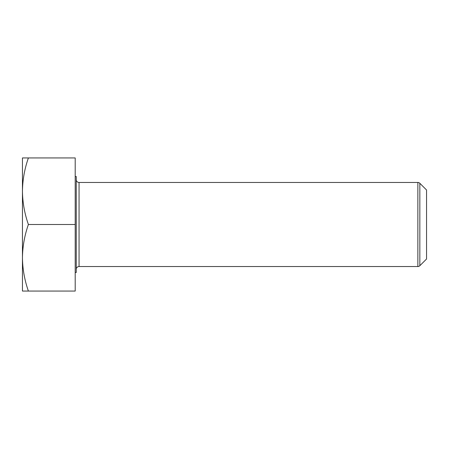 <?xml version="1.0" encoding="UTF-8"?>
<svg xmlns="http://www.w3.org/2000/svg" width="449" height="449" viewBox="0 0 449 449"><rect width="100%" height="100%" fill="white"/><g stroke="black" fill="none" stroke-linecap="round" stroke-linejoin="round"><path stroke-width="0.34" stroke-dasharray="2.25 1.68" d="M76.257 179.662L76.257 269.338L76.257 179.662M75.202 272.492L75.202 176.508L75.202 272.492M76.257 176.508L76.257 272.492M426.55 189.994L426.55 259.006M28.394 291.059L22.45 291.059L22.45 257.777C22.607 269.125 24.594 280.215 28.394 291.059L75.202 291.059L75.202 157.941L28.394 157.941C24.588 168.807 22.607 179.903 22.45 191.223L22.45 157.941L28.394 157.941M22.45 257.777L22.45 191.223C22.607 202.566 24.594 213.662 28.394 224.5C24.588 235.366 22.607 246.456 22.45 257.777M75.202 224.5L28.394 224.5M79.058 266.538L79.058 182.462M417.856 182.462L417.856 266.538M419.837 265.713L419.837 183.287"/><path stroke-width="0.67" d="M417.856 182.462A2.801 2.801 0 0 1 419.837 183.287L426.55 189.994L426.55 259.006L419.837 265.713A2.801 2.801 0 0 1 417.856 266.538L417.856 182.462L79.058 182.462A2.801 2.801 0 0 1 76.257 179.662M417.856 266.538L79.058 266.538A2.801 2.801 0 0 0 76.257 269.338M75.202 272.492L76.257 272.492L76.257 176.508L75.202 176.508M28.394 157.941L22.45 157.941L22.45 191.223C22.607 179.875 24.594 168.785 28.394 157.941L75.202 157.941L75.202 291.059L28.394 291.059C24.588 280.193 22.607 269.097 22.45 257.777C22.607 246.434 24.594 235.338 28.394 224.5C24.588 213.634 22.607 202.544 22.45 191.223L22.45 291.059L28.394 291.059M75.202 224.5L28.394 224.5M419.837 183.287L419.837 265.713M79.058 182.462L79.058 266.538"/></g></svg>
